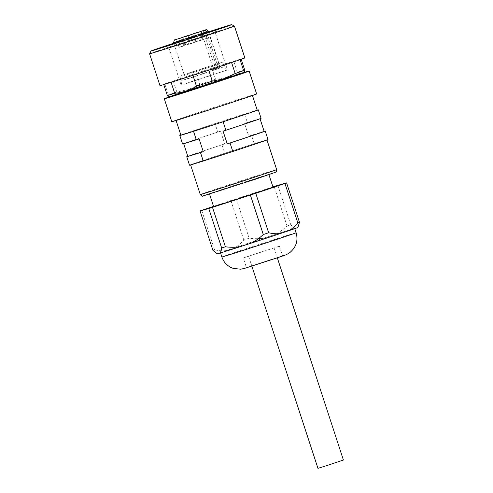 <?xml version="1.0" encoding="UTF-8"?>
<svg xmlns="http://www.w3.org/2000/svg" width="493" height="493" viewBox="0 0 493 493"><rect width="100%" height="100%" fill="white"/><g stroke="black" fill="none" stroke-linecap="round" stroke-linejoin="round"><path stroke-width="0.37" stroke-dasharray="2.46 1.85" d="M226.429 77.808L226.57 78.233L183.827 92.246L183.686 91.821L180.05 93.239L192.837 89.239L230.354 76.871L214.535 81.616M194.076 88.795L193.94 88.37L192.855 88.722L186.231 90.952L186.366 91.378M172.168 95.944A44.635 0.431 161.9 0 1 241.108 73.414M233.22 75.712L233.362 76.138L232.295 76.464L230.601 76.976L230.465 76.551M229.023 76.994L229.165 77.419L230.601 76.976M229.165 77.419L221.147 80.1M226.57 78.233L226.379 77.826M221.086 79.977L220.944 79.552L221.086 79.977M182.318 92.296L182.459 92.715L183.827 92.246M182.459 92.715L180.888 93.276L180.746 92.85M180.062 93.103L180.204 93.528L180.888 93.276M180.191 93.51L180.056 93.085L180.191 93.51L179.711 93.732L179.569 93.306M179.612 93.325L179.754 93.75L179.224 93.898L179.711 93.732M179.754 93.75L182.829 92.863L182.687 92.438M186.865 91.599L186.773 91.162M216.673 81.93L219.354 81.043L219.212 80.618M221.628 79.817L221.764 80.242L219.354 81.043M221.764 80.242L225.104 79.12L224.968 78.695M226.922 78.036L227.063 78.461L225.104 79.12M233.238 76.323L233.103 75.904M234.039 75.521L234.175 75.94L233.682 76.088L233.06 76.242L232.924 75.817M227.291 78.504L216.686 81.974M241.139 73.506L234.175 75.836M182.903 92.863L172.291 96.332M186.748 91.156L196.744 87.865L186.748 91.156M256.631 93.96A44.635 0.431 -18.1 0 0 251.775 95.334A44.635 0.431 161.9 0 0 203.991 110.722A44.635 0.431 161.9 0 0 171.78 121.691M196.467 113.261A40.173 0.388 161.9 0 1 252.385 95.346A40.173 0.388 161.9 0 1 231.938 102.39A40.173 0.388 161.9 0 1 176.019 120.304A40.173 0.388 161.9 0 1 196.467 113.261M180.876 135.156A40.173 0.388 161.9 0 1 201.323 128.112A40.173 0.388 161.9 0 1 217.814 122.671A40.173 0.388 161.9 0 1 241.773 114.924A40.173 0.388 161.9 0 1 257.241 110.198M257.21 110.105A41.289 0.401 -18.1 0 0 244.571 114.019L215.016 123.577L217.789 132.062L220.587 131.156L224.746 143.882L221.949 144.788L224.722 153.274L227.519 152.368A40.173 0.388 -18.1 0 0 211.029 157.809A40.173 0.388 -18.1 0 0 190.581 164.853A40.173 0.388 -18.1 0 0 206.043 160.126M230.003 152.374A40.173 0.388 -18.1 0 0 246.5 146.939A40.173 0.388 -18.1 0 0 266.947 139.889A40.173 0.388 -18.1 0 0 251.479 144.622L227.519 152.368A40.173 0.388 161.9 0 1 251.479 144.622L254.277 143.716A41.289 0.401 161.9 0 1 268.007 139.544M223.07 131.163A40.173 0.388 -18.1 0 0 260.014 118.677A40.173 0.388 -18.1 0 0 244.546 123.404L248.706 136.136L251.504 135.23L254.277 143.716M244.546 123.404L247.344 122.504A41.289 0.401 161.9 0 1 261.074 118.332M244.571 114.019L247.344 122.504M248.706 136.136A40.173 0.388 161.9 0 1 264.174 131.409M220.587 131.156A40.173 0.388 -18.1 0 0 183.649 143.642A40.173 0.388 -18.1 0 0 199.11 138.915M187.808 156.367A40.173 0.388 161.9 0 1 224.746 143.882M196.337 130.429L220.297 122.677M215.016 123.577A41.289 0.401 -18.1 0 0 180.845 135.07M182.589 143.987A41.289 0.401 161.9 0 1 217.789 132.062M221.949 144.788A41.289 0.401 -18.1 0 0 187.778 156.281M264.143 131.317A41.289 0.401 -18.1 0 0 251.504 135.23M189.522 165.198A41.289 0.401 161.9 0 1 224.722 153.274M248.004 180.999L268.864 174.485L256.798 178.682L209.463 193.897L248.004 180.999M213.623 206.622L273.023 187.211M213.537 206.364L230.884 200.528A46.866 0.456 -18.1 0 1 236.252 198.759L272.919 186.896M236.252 198.759L249.144 238.211C254.542 238.889 259.46 238.858 263.915 238.125L275.051 234.526C279.056 232.536 283.056 229.676 287.043 225.954L274.145 186.502M263.915 238.125A42.404 0.413 -18.1 0 0 234.859 247.689L226.281 250.58A42.404 0.413 -18.1 0 0 217.302 253.79M297.908 227.446A42.404 0.413 -18.1 0 0 297.797 227.446L295.233 228.16A42.404 0.413 -18.1 0 0 275.051 234.526M220.482 252.749A39.058 0.376 -18.1 0 1 268.66 236.622A39.058 0.376 161.9 0 1 294.728 228.481A39.058 0.376 161.9 0 1 246.549 244.608A39.058 0.376 -18.1 0 1 220.482 252.749L220.531 252.903M269.905 259.885L282.569 255.935L275.248 258.48L246.506 267.717L269.905 259.885M243.32 257.962L279.383 246.173L243.32 257.962L246.506 267.717M265.142 250.703L248.62 256.231L265.142 250.703M317.954 468.35L343.411 460.031M249.144 238.211A46.866 0.456 -18.1 0 0 243.776 239.98C240.874 243.4 237.897 245.97 234.859 247.689M226.281 250.58C222.805 251.042 218.91 250.783 214.591 249.809A46.866 0.456 -18.1 0 0 212.951 250.401M230.884 200.528L243.776 239.98M201.699 210.351L214.591 249.809M277.873 185.325L290.771 224.777A46.866 0.456 -18.1 0 0 287.043 225.954M295.233 228.16C294.05 227.797 292.565 226.669 290.771 224.777M298.333 226.607L297.797 227.446M232.154 76.039L232.295 76.464M233.54 75.663L233.682 76.088M180.999 92.949L181.141 93.368M180.37 93.59L180.235 93.171M186.231 90.952L183.686 91.821M226.57 78.295L227.15 78.079L226.546 78.251M169.247 96.702A39.28 0.382 161.9 0 1 186.582 90.694L192.005 88.888A39.28 0.382 161.9 0 1 238.107 73.975L240.954 73.106A39.28 0.382 161.9 0 1 243.912 72.298M175.046 95.013L172.205 95.882A39.28 0.382 161.9 0 1 172.156 95.901M193.94 88.37L197.847 87.07L197.989 87.495M214.671 82.041L214.529 81.616L197.847 87.07M224.364 78.461L224.5 78.886M218.491 80.341L218.633 80.766M211.805 82.497L211.947 82.923M207.713 84.303L207.578 83.878M204.768 84.796L204.903 85.221M200.688 86.608L200.552 86.183M191.524 89.171L191.666 89.597M188.326 90.718L188.184 90.293M168.156 96.468L168.39 94.921A42.404 0.413 161.9 0 1 176.851 92.012L188.683 89.436L186.582 90.694M171.108 82.306L171.096 82.276A42.404 0.413 -18.1 0 1 163.744 84.525L163.762 84.586M159.991 85.634A44.635 0.431 161.9 0 1 192.202 74.665A44.635 0.431 161.9 0 1 239.992 59.277A44.635 0.431 -18.1 0 1 244.842 57.897M163.744 84.525L164.785 83.909A42.404 0.413 161.9 0 1 173.253 81L196.109 73.402A42.404 0.413 161.9 0 1 211.928 68.237L233.737 61.261A42.404 0.413 -18.1 0 1 241.095 59.006L240.048 59.622A42.404 0.413 161.9 0 1 231.581 62.531L208.724 70.129A42.404 0.413 161.9 0 1 192.905 75.293L171.096 82.276M234.44 26.08A44.635 0.431 -18.1 0 0 229.59 27.46A44.635 0.431 -18.1 0 0 182.003 42.78A44.635 0.431 -18.1 0 0 149.595 53.811M208.607 31.792A42.404 0.413 -18.1 0 0 173.813 43.162M173.869 43.335L208.662 31.965M171.502 46.767L215.182 32.378L171.502 46.767M193.552 80.852L183.797 84.377L227.476 69.981L193.552 80.852M193.305 76.637L182.09 80.501L192.325 77.346L223.982 66.808L193.305 76.637M208.594 32.384L218.966 64.115L184.351 75.404L219.145 64.028L220.051 67.436L213.642 69.55L220.051 67.436M173.986 43.692L184.351 75.404L182.675 75.201L220.377 62.876L219.138 64.035L208.779 32.316M218.405 68.034L206.937 32.939M190.736 43.569L195.302 42.084L190.736 43.569M202.543 39.699L206.943 38.244L202.543 39.699M179.353 47.273L183.753 45.818L179.353 47.273M186.046 45.005L190.446 43.557L186.046 45.005M196.072 41.726L200.472 40.278L196.072 41.726M198.617 41.11L203.017 39.662L198.617 41.11M188.942 44.302L193.342 42.854L188.942 44.302M180.611 46.964L185.011 45.516L180.611 46.964M211.928 68.237L215.527 79.25C223.335 78.566 230.607 76.236 237.336 72.274L233.737 61.261M192.005 88.888L188.683 89.436L199.708 84.414A42.404 0.413 161.9 0 1 215.527 79.25M199.708 84.414L196.109 73.402M173.253 81L176.851 92.012M168.39 94.921L164.785 83.909M238.107 73.975L240.233 72.761L241.089 73.365M244.694 70.018A42.404 0.413 -18.1 0 0 237.336 72.274M187.303 91.051L187.167 90.632M200.287 194.55A40.173 0.388 161.9 0 1 220.735 187.5A40.173 0.388 161.9 0 1 276.653 169.586M255.91 179.058A37.943 0.37 161.9 0 1 207.226 194.809A37.943 0.37 161.9 0 1 222.411 189.324A37.943 0.37 161.9 0 1 271.101 173.573A37.943 0.37 161.9 0 1 255.91 179.058M296.114 232.721A39.058 0.376 -18.1 0 0 270.047 240.867A39.058 0.376 -18.1 0 0 221.868 256.989M258.535 263.995L283.777 255.602L270.54 259.657L245.298 268.05L258.535 263.995M233.244 76.175L233.103 75.749M226.127 78.781L225.991 78.356M220.439 80.686L220.303 80.26M180.185 93.664L180.05 93.239M179.255 93.892L179.113 93.467M182.94 92.542L182.798 92.117M226.139 78.362L226.004 77.937M230.502 76.994L230.36 76.575M220.451 80.174L220.316 79.749M213.833 82.306L213.691 81.881M206.727 84.623L206.585 84.198M199.616 86.953L199.48 86.528M192.991 89.147L192.855 88.722M208.44 31.293L173.653 42.663M204.829 30.437L217.222 68.354M203.098 30.763L215.583 68.946M279.383 246.173L282.569 255.935M274.077 247.911L277.319 257.821M248.62 256.231L251.861 266.14M182.539 92.487L182.675 92.912M180.074 93.695L179.933 93.269M179.088 93.473L179.224 93.898M230.613 76.495L230.755 76.92M216.612 29.568L215.182 32.378L227.476 69.988L223.982 66.808C224.919 65.131 224.346 63.757 222.269 62.679C222.17 62.204 219.04 63.024 212.865 65.131L192.584 71.744C178.472 76.489 182.281 75.004 180.487 77.216C180.21 78.707 180.746 79.804 182.09 80.501L181.147 85.129L168.852 47.519L166.042 46.095M188.018 35.619L190.631 43.612M192.689 34.097L195.302 42.084M201.162 31.367L213.642 69.55M206.943 38.244L204.33 30.252M202.272 39.773L199.659 31.78M183.753 45.818L181.147 37.825M179.088 47.346L176.476 39.354M190.446 43.557L187.833 35.564M185.775 45.079L183.162 37.086M200.472 40.278L197.859 32.285M195.801 41.806L193.194 33.814M203.017 39.662L200.404 31.669M198.352 41.19L195.739 33.197M193.342 42.854L190.729 34.861M188.671 44.382L186.058 36.39M185.011 45.516L182.398 37.523M180.339 47.045L177.733 39.052M186.138 91.328L186.003 90.909M196.744 87.865L196.608 87.44M230.533 76.97L230.391 76.544"/><path stroke-width="0.74" d="M172.168 95.944A44.635 0.431 161.9 0 0 164.292 98.785A44.635 0.431 161.9 0 0 169.142 97.411A44.635 0.431 -18.1 0 0 216.926 82.023A44.635 0.431 -18.1 0 0 249.144 71.054A44.635 0.431 -18.1 0 0 244.288 72.428A44.635 0.431 161.9 0 0 241.108 73.414M184.179 92.136L182.897 92.85M184.271 92.413L186.915 91.587M188.831 90.644L188.93 90.946L187.291 91.476L186.767 91.304M188.93 90.946L192.344 89.862L192.245 89.547L192.344 89.862L198.759 87.791L198.654 87.471M201.378 86.589L201.483 86.91L198.759 87.791M201.483 86.91L205.717 85.535L205.612 85.209M208.422 84.291L208.527 84.617L205.717 85.535M208.527 84.617L212.742 83.231L212.637 82.91M215.336 82.017L215.441 82.337L212.742 83.231M215.441 82.337L216.673 81.93M227.255 78.393L229.516 77.315M230.884 76.853L229.602 77.592M230.97 77.118L232.468 76.323M233.238 76.323L232.542 76.563M233.232 76.31L233.664 75.916M234.175 75.94L233.725 76.101M216.569 81.616L216.686 81.974L223.261 79.878L227.291 78.504L227.156 78.097M234.175 75.836L241.089 73.365M172.094 95.716L172.291 96.332L172.901 96.16L182.804 92.573M164.292 98.785L171.78 121.691A44.635 0.431 161.9 0 0 176.63 120.317A44.635 0.431 -18.1 0 0 224.414 104.929A44.635 0.431 -18.1 0 0 256.631 93.96L249.144 71.054M252.447 95.525L257.241 110.198A40.173 0.388 161.9 0 1 236.794 117.242A40.173 0.388 161.9 0 1 220.297 122.677A40.173 0.388 161.9 0 1 196.337 130.429A40.173 0.388 161.9 0 1 180.876 135.156L176.081 120.483M260.045 118.77L264.174 131.409A40.173 0.388 161.9 0 1 227.23 143.888L230.028 142.982L232.801 151.468L230.003 152.374A40.173 0.388 161.9 0 1 206.043 160.126L230.003 152.374M220.297 122.677L223.095 121.771L225.868 130.257L223.07 131.163L227.23 143.888M180.845 135.07A41.289 0.401 -18.1 0 0 179.816 135.501A41.289 0.401 -18.1 0 0 193.539 131.335L196.313 139.821L199.11 138.915L203.27 151.641A40.173 0.388 161.9 0 1 187.808 156.367L183.673 143.728M187.778 156.281A41.289 0.401 -18.1 0 0 186.748 156.712A41.289 0.401 -18.1 0 0 200.472 152.547L203.245 161.032L206.043 160.126M200.472 152.547L203.27 151.641M193.539 131.335L196.337 130.429M223.095 121.771A41.289 0.401 -18.1 0 0 258.301 109.847A41.289 0.401 -18.1 0 0 257.21 110.105M258.301 109.847L261.074 118.332A41.289 0.401 161.9 0 1 225.868 130.257M196.313 139.821A41.289 0.401 161.9 0 1 182.589 143.987L179.816 135.501M230.028 142.982A41.289 0.401 -18.1 0 0 265.234 131.058A41.289 0.401 -18.1 0 0 264.143 131.317M265.234 131.058L268.007 139.544A41.289 0.401 161.9 0 1 232.801 151.468M203.245 161.032A41.289 0.401 161.9 0 1 189.522 165.198L186.748 156.712M268.925 174.682L273.023 187.211L234.477 200.109L213.623 206.622L209.531 194.094M272.919 186.896L274.145 186.502A46.866 0.456 161.9 0 1 277.873 185.325L286.587 182.891A46.866 0.456 161.9 0 1 284.948 183.482L255.762 193.311A46.866 0.456 161.9 0 1 250.395 195.074L212.495 207.337L225.393 246.79C230.823 247.468 235.746 247.437 240.159 246.703A42.404 0.413 -18.1 0 1 219.977 253.069C220.741 252.157 221.308 250.456 221.665 247.967A46.866 0.456 -18.1 0 0 225.393 246.79M213.537 206.364L201.699 210.351A46.866 0.456 -18.1 0 0 200.059 210.942L208.767 208.508A46.866 0.456 -18.1 0 0 212.495 207.337M200.059 210.942L212.951 250.401L217.302 253.79A42.404 0.413 -18.1 0 0 217.419 253.784L219.977 253.069M284.948 183.482L297.846 222.935A46.866 0.456 -18.1 0 0 299.485 222.343L297.908 227.446A42.404 0.413 -18.1 0 1 288.929 230.65L280.351 233.534A42.404 0.413 -18.1 0 1 251.301 243.104L240.159 246.703M277.319 257.821L343.411 460.031L326.89 465.558L317.954 468.35L251.861 266.14M216.698 253.482L217.419 253.784M208.767 208.508L221.665 247.967M250.395 195.074L263.293 234.532A46.866 0.456 -18.1 0 0 268.66 232.764C273.005 233.744 276.9 234.002 280.351 233.534M251.301 243.104C255.331 241.089 259.33 238.236 263.293 234.532M286.587 182.891L299.485 222.343M255.762 193.311L268.66 232.764M288.929 230.65C291.985 228.912 294.956 226.342 297.846 222.935M194.698 88.752L194.803 89.073M241.182 59.283L244.694 70.018L244.608 71.516L243.912 72.298A39.28 0.382 161.9 0 1 226.57 78.295L212.323 81.142A42.404 0.413 161.9 0 1 196.504 86.306C189.768 90.274 182.502 92.598 174.695 93.288L171.108 82.306M172.156 95.901A39.28 0.382 161.9 0 1 169.247 96.702L168.156 96.468L167.343 95.537A42.404 0.413 -18.1 0 0 174.695 93.288M244.608 71.516L243.647 70.635A42.404 0.413 161.9 0 1 235.179 73.543L221.147 80.1A39.28 0.382 161.9 0 1 175.046 95.013L172.599 95.248L172.205 95.882M163.762 84.586L167.343 95.537M164.847 84.254A44.635 0.431 161.9 0 1 159.991 85.634L149.589 53.817A44.635 0.431 -18.1 0 0 154.445 52.437A44.635 0.431 -18.1 0 0 202.229 37.049A44.635 0.431 -18.1 0 0 234.446 26.08A44.635 0.431 -18.1 0 0 234.44 26.08L244.842 57.897A44.635 0.431 -18.1 0 1 212.631 68.872A44.635 0.431 -18.1 0 1 164.847 84.254M173.813 43.162A42.404 0.413 -18.1 0 0 151.018 50.995L149.595 53.811A44.635 0.431 -18.1 0 0 149.589 53.817M151.018 50.995A42.404 0.413 -18.1 0 0 155.628 49.694A42.404 0.413 -18.1 0 0 201.218 35.015A42.404 0.413 -18.1 0 0 231.624 24.65A42.404 0.413 -18.1 0 0 227.02 25.963A42.404 0.413 -18.1 0 0 208.607 31.792M208.662 31.965L216.612 29.568L197.292 36.137L168.933 45.27L173.869 43.335M206.937 32.939L206.622 31.971C206.086 30.72 205.168 30.239 203.874 30.517L205.513 29.919C206.814 29.642 207.732 30.128 208.262 31.379L208.594 32.384M192.578 34.134L188.018 35.619L192.578 34.134M199.93 31.706L204.33 30.252L199.93 31.706M176.747 39.28L181.147 37.825L176.747 39.28M183.433 37.012L187.833 35.564L183.433 37.012M193.459 33.74L197.859 32.285L193.459 33.74M196.004 33.123L200.404 31.669L196.004 33.123M186.329 36.309L190.729 34.861L186.329 36.309M177.998 38.978L182.398 37.523L177.998 38.978M243.647 70.635L240.06 59.671M231.587 62.562L235.179 73.543M212.323 81.142L208.73 70.154M192.911 75.318L196.504 86.306M266.978 139.981L276.653 169.586A40.173 0.388 161.9 0 1 256.206 176.636A40.173 0.388 161.9 0 1 200.287 194.55L190.606 164.939M296.114 232.721C298.296 240.535 296.225 247.135 289.915 252.515C285.811 255.343 284.214 255.362 278.588 257.389L244.46 268.432L240.646 269.209L233.158 268.371C227.6 266.356 223.84 262.566 221.868 256.989A39.058 0.376 -18.1 0 0 247.936 248.848A39.058 0.376 -18.1 0 0 296.114 232.721L294.777 228.635M213.814 82.879L213.709 82.553M206.709 85.215L206.598 84.888M199.597 87.526L199.492 87.199M192.979 89.664L192.874 89.344M187.291 91.476L187.192 91.168M208.262 31.379L208.44 31.293C206.912 29.771 206.056 29.272 205.871 29.796L175.015 39.859C174.528 39.502 174.072 40.438 173.653 42.663L206.622 31.971M203.874 30.517L205.513 29.919M276.653 169.586C276.4 171.589 276.105 172.439 275.76 172.156L255.922 179.051L202.518 196.091C202.438 196.534 201.692 196.023 200.287 194.55M220.531 252.903L221.868 256.989M173.653 42.663L173.986 43.692M208.44 31.293L208.779 32.316M231.624 24.65L234.44 26.08"/></g></svg>
